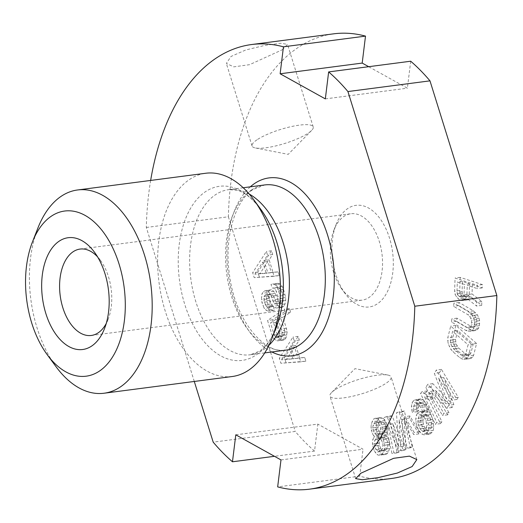 <?xml version="1.0" encoding="UTF-8"?>
<svg xmlns="http://www.w3.org/2000/svg" width="523" height="523" viewBox="0 0 523 523"><rect width="100%" height="100%" fill="white"/><g stroke="black" fill="none" stroke-linecap="round" stroke-linejoin="round"><path stroke-width="0.39" stroke-dasharray="2.62 1.96" d="M232.271 376.508A102.488 60.465 -97.4 0 1 161.568 297.142A102.488 60.465 -97.4 0 1 189.346 179.611A102.488 60.465 82.6 0 1 205.761 173.25M37.944 227.936A102.488 60.465 -97.4 0 0 56.046 366.701M150.65 180.442A224.19 132.267 -97.4 0 0 146.322 227.466L194.288 381.463M235.788 434.816L317.847 424.114L314.532 451.081L274.477 456.304M280.982 459.92L363.034 449.218L317.847 424.114M391.616 478.46A224.19 132.267 82.6 0 1 359.726 476.185L277.667 486.887M359.726 476.185L363.034 449.218M314.532 451.081A224.19 132.267 82.6 0 1 295.247 431.442L213.188 442.151M146.322 227.466L228.381 216.764A224.19 132.267 82.6 0 1 333.615 33.838M282.322 49.757L287.5 44.363L280.844 43.252L264.971 45.364L245.823 49.953L231.035 56.451L226.348 63.414L233.735 66.866L249.582 64.675L282.322 49.757M410.699 61.217L407.384 88.184L368.702 66.696M228.381 216.764L295.247 431.442M335.733 274.268A51.241 30.236 82.6 0 1 336.184 224.315A51.241 30.236 82.6 0 1 363.067 205.801A51.241 30.236 82.6 0 1 389.498 238.024A51.241 30.236 82.6 0 1 383.241 298.326A51.241 30.236 82.6 0 1 345.232 293.697A51.241 30.236 82.6 0 1 335.733 274.268M472.367 284.662L472.047 293.952L481.827 301.555L481.696 305.38L470.994 296.927L469.968 298.803L468.026 299.829L464.699 299.3L461.463 296.038L460.122 293.39L459.743 290.5L460.194 277.38L482.409 284.61L482.298 287.885L472.367 284.662L467.242 285.329L466.921 294.619L476.695 302.222L476.564 306.053L465.862 297.594L464.842 299.476L462.894 300.496L459.567 299.967L456.337 296.704L454.99 294.057L454.611 291.174L455.062 278.053L477.283 285.277L477.166 288.559L467.242 285.329M470.903 329.706L456.553 321.305L456.978 318.167L471.328 326.568L473.25 327.13L474.779 326.895L475.917 325.868L476.662 324.044L476.76 319.592L474.799 315.617L473.021 314.009L458.671 305.609L459.089 302.471L473.439 310.871L477.394 314.879L478.963 318.056L479.611 320.691L479.441 325.672L478.623 328.019L477.414 329.568L475.283 330.575L473.289 330.543L470.903 329.706L465.777 330.379L451.427 321.978L451.852 318.84L466.196 327.241L468.118 327.797L469.647 327.568L470.785 326.535L471.53 324.718L471.635 320.259L469.674 316.291L467.889 314.683L453.539 306.282L453.964 303.137L468.314 311.545L472.269 315.552L473.838 318.729L474.59 324.247L473.492 328.686L472.289 330.235L470.151 331.249L468.163 331.209L465.777 330.379M452.918 337.1L455.827 325.43L476.577 343.487L473.661 355.156L472.609 357.202L471.243 358.379L468.994 358.791L464.653 356.791L458.037 351.031L455.951 348.625L453.147 342.63L452.918 337.1L447.786 337.773L450.702 326.104L471.445 344.154L468.53 355.823L467.484 357.876L466.117 359.053L463.862 359.458L461.855 358.896L459.527 357.457L452.905 351.698L450.819 349.292L448.021 343.297L447.786 337.773M435.764 390.688L448.995 412.64L447.675 414.831L430.867 386.948L432.848 383.66L451.166 403.096L439.457 372.69L441.438 369.401L458.24 397.284L456.919 399.48L443.687 377.528L453.84 404.599L452.075 407.522L435.764 390.688L430.638 391.354L443.864 413.307L442.543 415.504L425.742 387.615L427.722 384.327L446.041 403.763L434.325 373.363L436.306 370.068L453.108 397.957L451.787 400.147L438.562 378.194L448.708 405.266L446.949 408.188L430.638 391.354M441.935 421.786L440.425 423.637L425.67 392.825L427.18 390.982L430.887 393.721L433.397 398.971L429.69 396.225L441.935 421.786L436.81 422.46L435.299 424.303L420.544 393.492L422.054 391.649L425.761 394.394L428.272 399.637L424.565 396.892L436.81 422.46M422.577 412.627L423.95 411.353L425.598 410.784L428.33 412.052L425.872 406.711L423.414 403.279L420.95 402.71L419.302 404.233L418.472 407.862L418.746 410.463L417.374 411.738L416.563 405.822L417.112 402.455L419.309 399.467L420.956 398.892L423.146 399.722L426.971 404.743L429.161 409.385L432.704 419.426L433.789 426.99L433.24 430.364L430.769 433.606L429.122 434.175L426.931 433.351L423.1 428.33L421.741 424.833L420.923 420.825L420.923 417.969L421.479 414.595L422.577 412.627L417.452 413.294L418.818 412.026L420.466 411.451L423.205 412.725L420.747 407.384L418.282 403.952L415.818 403.377L414.177 404.907L413.347 408.528L413.615 411.137L412.242 412.405L411.431 406.495L411.987 403.122L413.085 401.154L414.183 400.134L415.824 399.565L418.014 400.389L419.93 402.422L424.029 410.052L427.579 420.1L428.664 427.664L428.108 431.03L427.01 433.005L425.637 434.273L423.996 434.848L421.806 434.018L419.891 431.985L417.975 428.997L416.609 425.5L415.792 421.499L415.798 418.635L416.354 415.269L417.452 413.294M409.411 418.008L409.842 415.955L419.322 431.848L418.884 433.907L409.411 418.008L404.279 418.675L404.717 416.622L414.19 432.521L413.758 434.574L404.279 418.675M401.572 412.124L404.403 411.032L412.229 447.087L410.339 447.812L404.181 419.426L405.94 449.505L403.423 450.473L392.865 423.78L399.023 452.166L397.14 452.892L389.315 416.838L392.145 415.746L403.848 446.152L401.572 412.124L396.447 412.791L399.278 411.699L407.097 447.76L405.214 448.486L399.056 420.1L400.814 450.172L398.297 451.14L387.739 424.447L393.897 452.833L392.008 453.559L384.183 417.504L387.013 416.413L398.722 446.825L396.447 412.791M386.033 435.404L388.367 438.392L389.465 442.262L389.511 448.597L388.785 451.029L387.399 453.513L385.837 454.422L383.856 454.579L382.117 453.925L380.201 451.695L378.946 449.42L377.848 445.544L377.809 439.215L379.437 435.921L377.429 432.907L376.423 429.821L376.377 423.486L378.489 418.57L380.051 417.661L381.372 417.557L383.111 418.21L385.02 420.44L386.275 422.715L387.373 426.591L387.641 428.945L386.608 434.567L386.033 435.404L380.907 436.071L383.235 439.059L384.601 445.289L384.379 449.264L383.653 451.695L382.267 454.18L380.705 455.095L378.724 455.245L376.991 454.592L373.821 450.087L372.454 443.857L372.677 439.882L374.305 436.587L372.304 433.574L371.029 428.134L371.245 424.16L373.357 419.243L374.919 418.328L376.24 418.223L377.979 418.884L381.149 423.388L382.248 427.258L382.202 432.802L380.907 436.071M259.336 276.994L257.793 272.032L271.502 250.785L272.66 254.505L269.142 259.879L273.006 272.28L278.073 271.868L279.23 275.595L254.211 277.661L252.661 272.699L266.37 251.452L267.534 255.172L264.017 260.546L267.881 272.954L272.941 272.542L274.098 276.262L254.211 277.661M273.313 306.596L274.477 310.316L273.209 310.42L271.202 309.524L269.352 307.766L267.063 301.804L266.593 296.116L267.246 292.671L269.914 290.128L271.535 289.781L273.738 291.298L276.36 295.541L278.648 301.496L279.942 302.876L281.4 303.392L282.472 302.673L283.159 300.712L282.878 295.645L281.335 290.683L280.204 288.441L278.55 287.304L277.288 287.408L276.124 283.688L277.752 283.342L280.119 283.996L282.152 286.375L283.479 289.239L285.63 297.541L285.689 300.503L285.035 303.948L283.989 306.151L282.204 307.361L280.387 307.079L278.184 305.563L276.693 303.562L273.274 295.364L271.98 293.985L270.718 294.089L269.123 295.913L269.208 300.359L271.306 305.7L273.313 306.596L268.188 307.263L269.345 310.989L268.077 311.087L266.07 310.191L264.226 308.433L261.938 302.471L261.461 296.789L262.121 293.344L264.788 290.795L266.41 290.448L268.613 291.971L271.228 296.208L273.516 302.17L274.81 303.549L276.275 304.066L277.347 303.34L278.033 301.379L277.752 296.312L276.203 291.35L275.072 289.114L273.424 287.977L272.156 288.075L270.999 284.355L272.62 284.009L274.987 284.669L277.027 287.049L279.897 294.867L280.563 301.17L279.903 304.615L278.864 306.824L277.072 308.027L275.255 307.753L273.058 306.236L271.568 304.236L268.149 296.031L266.854 294.652L265.586 294.756L263.991 296.58L264.082 301.026L266.174 306.367L268.188 307.263M283.747 340.087L282.479 340.192L280.472 339.296L278.628 337.538L277.301 334.674L272.666 319.788L289.467 308.465L290.625 312.185L283.12 317.245L287.205 331.752L286.055 337.78L285.179 339.126L283.747 340.087L277.353 340.859L275.34 339.963L273.496 338.204L272.176 335.348L267.541 320.462L284.335 309.132L285.499 312.852L277.994 317.912L282.074 332.419L280.929 338.446L280.047 339.793L278.615 340.754M285.996 362.583L284.453 357.621L298.162 336.374L299.319 340.094L295.802 345.468L299.666 357.869L304.726 357.464L305.89 361.184L280.871 363.256L279.321 358.294L293.03 337.041L294.188 340.767L290.677 346.134L294.541 358.543L299.601 358.131L300.758 361.851L280.871 363.256M469.177 294.122L469.536 283.734L462.443 281.433L462.084 291.814L462.502 293.612L463.411 295.011L466.228 296.482L467.667 296.397L468.647 295.613L469.177 294.122L464.045 294.795L464.404 284.407L457.318 282.1L456.958 292.488L457.377 294.279L458.279 295.678L461.096 297.149L462.535 297.064L463.515 296.28L464.045 294.795M457.749 330.654L455.566 339.407L456.036 343.964L458.763 348.109L465.385 353.875L467.274 354.921L468.837 355.104L470.085 354.411L471.014 352.855L473.197 344.101L457.749 330.654L452.624 331.321L450.434 340.074L450.911 344.631L453.637 348.782L460.253 354.542L462.142 355.594L463.711 355.771L464.954 355.084L465.882 353.522L468.072 344.768L452.624 331.321M422.839 421.911L424.199 426.356L425.297 428.2L426.663 429.788L428.03 430.429L429.128 430.364L431.05 428.585L431.874 424.957L431.606 422.355L431.063 420.002L429.148 416.06L426.683 414.536L425.591 414.595L423.669 416.38L422.839 421.911L417.707 422.577L419.073 427.03L420.165 428.873L421.531 430.462L424.003 431.03L425.918 429.252L426.748 425.63L425.931 420.669L424.022 416.726L421.558 415.203L420.459 415.269L418.537 417.047L417.707 422.577M385.065 450.525L387.438 447.963L388.079 444.746L387.818 442.393L386.471 439.327L384.974 437.862L383.568 437.182L382.248 437.28L379.875 439.843L379.234 443.059L379.502 445.413L380.842 448.479L382.339 449.943L383.745 450.63L385.065 450.525L379.933 451.192L382.313 448.636L382.947 445.419L382.686 443.059L381.345 440L379.848 438.529L378.443 437.849L377.122 437.954L375.887 438.843L374.743 440.51L374.108 443.733L374.37 446.086L375.71 449.146L377.207 450.617L378.619 451.297L379.933 451.192M380.489 421.584L379.26 422.473L378.201 424.931L377.985 428.906L380.489 433.462L381.895 434.142L383.215 434.038L384.451 433.155L385.902 428.291L384.804 424.415L383.215 422.166L381.81 421.479L375.364 422.251L374.128 423.14L373.076 425.598L372.677 428.004L373.775 431.88L375.364 434.129L376.769 434.809L378.09 434.711L379.319 433.822L380.378 431.364L380.594 427.389L378.09 422.832L376.684 422.153L375.364 422.251M259.996 273.549L271.385 272.627L267.907 261.461L259.996 273.549L254.864 274.215L266.253 273.294L262.781 262.128L254.864 274.215M284.643 330.477L280.975 318.69L275.614 322.305L279.282 334.092L280.223 335.714L281.322 336.472L282.59 336.367L284.538 334.302L284.643 330.477L279.517 331.144L275.843 319.363L270.483 322.979L274.157 334.759L275.091 336.381L276.196 337.139L278.53 336.315L279.413 334.968L279.517 331.144M286.656 359.138L298.045 358.216L294.567 347.05L286.656 359.138L281.524 359.811L292.913 358.883L289.435 347.723L281.524 359.811M341.689 288.866A43.559 25.699 -97.4 0 1 333.615 272.352A43.559 25.699 82.6 0 1 333.994 229.891A43.559 25.699 82.6 0 1 350.828 213.757A43.559 25.699 82.6 0 1 379.312 241.548A43.559 25.699 -97.4 0 1 362.093 300.143A43.559 25.699 -97.4 0 1 341.689 288.866L345.232 293.697M97.566 256.858A43.559 25.699 82.6 0 1 100.449 260.356A43.559 25.699 82.6 0 1 108.523 276.87A43.559 25.699 82.6 0 1 108.143 319.331A43.559 25.699 82.6 0 1 106.247 323.456M325.332 98.886L407.384 88.184M472.047 293.952L466.921 294.619M482.298 287.885L477.166 288.559M482.409 284.61L477.283 285.277M460.194 277.38L455.062 278.053M459.743 290.5L454.611 291.174M460.122 293.39L454.99 294.057M461.463 296.038L456.337 296.704M463.3 298.293L458.168 298.96M464.699 299.3L459.567 299.967M466.588 299.914L461.456 300.581M468.026 299.829L462.894 300.496M469.968 298.803L464.842 299.476M470.994 296.927L465.862 297.594M481.696 305.38L476.564 306.053M481.827 301.555L476.695 302.222M469.536 283.734L464.404 284.407M468.647 295.613L463.515 296.28M467.667 296.397L462.535 297.064M466.228 296.482L461.096 297.149M464.81 296.018L459.678 296.691M463.411 295.011L458.279 295.678M462.502 293.612L457.377 294.279M462.084 291.814L456.958 292.488M462.443 281.433L457.318 282.1M456.553 321.305L451.427 321.978M473.289 330.543L468.163 331.209M475.283 330.575L470.151 331.249M477.414 329.568L472.289 330.235M478.623 328.019L473.492 328.686M479.441 325.672L474.309 326.345M479.722 323.58L474.59 324.247M479.611 320.691L474.479 321.364M478.963 318.056L473.838 318.729M477.394 314.879L472.269 315.552M475.682 312.754L470.556 313.421M473.439 310.871L468.314 311.545M459.089 302.471L453.964 303.137M458.671 305.609L453.539 306.282M473.021 314.009L467.889 314.683M474.799 315.617L469.674 316.291M476.048 317.481L470.916 318.147M476.76 319.592L471.635 320.259M476.943 321.952L471.811 322.626M476.662 324.044L471.53 324.718M475.917 325.868L470.785 326.535M474.779 326.895L469.647 327.568M473.25 327.13L468.118 327.797M471.328 326.568L466.196 327.241M456.978 318.167L451.852 318.84M455.827 325.43L450.702 326.104M452.748 339.917L447.623 340.584M453.147 342.63L448.021 343.297M454.428 346.115L449.296 346.782M455.951 348.625L450.819 349.292M458.037 351.031L452.905 351.698M464.653 356.791L459.527 357.457M466.987 358.222L461.855 358.896M468.994 358.791L463.862 359.458M471.243 358.379L466.117 359.053M472.609 357.202L467.484 357.876M473.661 355.156L468.53 355.823M476.577 343.487L471.445 344.154M455.566 339.407L450.434 340.074M473.197 344.101L468.072 344.768M471.014 352.855L465.882 353.522M470.085 354.411L464.954 355.084M468.837 355.104L463.711 355.771M467.274 354.921L462.142 355.594M465.385 353.875L460.253 354.542M458.763 348.109L453.637 348.782M457.122 346.089L451.99 346.756M456.036 343.964L450.911 344.631M455.52 341.735L450.388 342.408M448.995 412.64L443.864 413.307M452.075 407.522L446.949 408.188M453.84 404.599L448.708 405.266M443.687 377.528L438.562 378.194M456.919 399.48L451.787 400.147M458.24 397.284L453.108 397.957M441.438 369.401L436.306 370.068M439.457 372.69L434.325 373.363M451.166 403.096L446.041 403.763M432.848 383.66L427.722 384.327M430.867 386.948L425.742 387.615M447.675 414.831L442.543 415.504M440.425 423.637L435.299 424.303M425.67 392.825L420.544 393.492M429.69 396.225L424.565 396.892M433.397 398.971L428.272 399.637M430.887 393.721L425.761 394.394M427.18 390.982L422.054 391.649M420.923 420.825L415.792 421.499M420.923 417.969L415.798 418.635M421.741 424.833L416.609 425.5M423.1 428.33L417.975 428.997M425.016 431.318L419.891 431.985M426.931 433.351L421.806 434.018M429.122 434.175L423.996 434.848M430.769 433.606L425.637 434.273M432.142 432.331L427.01 433.005M433.24 430.364L428.108 431.03M433.789 426.99L428.664 427.664M433.521 423.434L428.396 424.101M432.704 419.426L427.579 420.1M431.07 414.281L425.944 414.948M429.161 409.385L424.029 410.052M426.971 404.743L421.845 405.41M425.062 401.756L419.93 402.422M423.146 399.722L418.014 400.389M420.956 398.892L415.824 399.565M419.309 399.467L414.183 400.134M418.21 400.487L413.085 401.154M417.112 402.455L411.987 403.122M416.563 405.822L411.431 406.495M416.831 409.385L411.699 410.052M417.374 411.738L412.242 412.405M418.746 410.463L413.615 411.137M418.472 407.862L413.347 408.528M418.753 405.698L413.621 406.364M419.302 404.233L414.177 404.907M420.95 402.71L415.818 403.377M422.048 402.645L416.916 403.318M423.414 403.279L418.282 403.952M424.781 404.867L419.655 405.541M425.872 406.711L420.747 407.384M427.788 410.653L422.656 411.326M428.33 412.052L423.205 412.725M425.598 410.784L420.466 411.451M423.95 411.353L418.818 412.026M421.479 414.595L416.354 415.269M423.382 424.258L418.256 424.931M422.839 420.002L417.714 420.669M423.12 417.838L417.988 418.511M423.669 416.38L418.537 417.047M425.591 414.595L420.459 415.269M426.683 414.536L421.558 415.203M428.056 415.17L422.924 415.837M429.148 416.06L424.022 416.726M430.239 417.903L425.114 418.57M431.063 420.002L425.931 420.669M431.606 422.355L426.48 423.022M431.874 424.957L426.748 425.63M431.599 427.121L426.467 427.788M431.05 428.585L425.918 429.252M429.128 430.364L424.003 431.03M428.03 430.429L422.904 431.096M426.663 429.788L421.531 430.462M425.297 428.2L420.165 428.873M424.199 426.356L419.073 427.03M409.842 415.955L404.717 416.622M418.884 433.907L413.758 434.574M419.322 431.848L414.19 432.521M392.865 423.78L387.739 424.447M399.023 452.166L393.897 452.833M403.423 450.473L398.297 451.14M405.94 449.505L400.814 450.172M404.181 419.426L399.056 420.1M410.339 447.812L405.214 448.486M412.229 447.087L407.097 447.76M404.403 411.032L399.278 411.699M403.848 446.152L398.722 446.825M392.145 415.746L387.013 416.413M389.315 416.838L384.183 417.504M397.14 452.892L392.008 453.559M386.778 436.136L381.653 436.81M386.608 434.567L381.476 435.241M387.334 432.135L382.202 432.802M387.641 428.945L382.509 429.612M387.373 426.591L382.248 427.258M386.275 422.715L381.149 423.388M385.02 420.44L379.894 421.107M383.111 418.21L377.979 418.884M381.372 417.557L376.24 418.223M380.051 417.661L374.919 418.328M378.489 418.57L373.357 419.243M377.103 421.054L371.971 421.721M376.377 423.486L371.245 424.16M376.155 427.461L371.029 428.134M376.423 429.821L371.291 430.488M377.429 432.907L372.304 433.574M378.685 435.188L373.559 435.855M379.437 435.921L374.305 436.587M378.861 436.757L373.736 437.424M377.809 439.215L372.677 439.882M377.586 443.19L372.454 443.857M377.848 445.544L372.722 446.211M378.946 449.42L373.821 450.087M380.201 451.695L375.076 452.362M382.117 453.925L376.991 454.592M383.856 454.579L378.724 455.245M385.837 454.422L380.705 455.095M387.399 453.513L382.267 454.18M388.785 451.029L383.653 451.695M389.511 448.597L384.379 449.264M389.727 444.622L384.601 445.289M389.465 442.262L384.333 442.935M388.367 438.392L383.235 439.059M386.294 449.636L381.169 450.31M383.745 450.63L378.619 451.297M382.339 449.943L377.207 450.617M380.842 448.479L375.71 449.146M379.502 445.413L374.37 446.086M379.234 443.059L374.108 443.733M379.875 439.843L374.743 440.51M381.019 438.169L375.887 438.843M382.248 437.28L377.122 437.954M383.568 437.182L378.443 437.849M384.974 437.862L379.848 438.529M386.471 439.327L381.345 440M387.818 442.393L382.686 443.059M388.079 444.746L382.947 445.419M387.438 447.963L382.313 448.636M379.26 422.473L374.128 423.14M381.81 421.479L376.684 422.153M383.215 422.166L378.09 422.832M384.804 424.415L379.672 425.081M385.726 426.716L380.594 427.389M385.902 428.291L380.77 428.958M385.503 430.697L380.378 431.364M384.451 433.155L379.319 433.822M383.215 434.038L378.09 434.711M381.895 434.142L376.769 434.809M380.489 433.462L375.364 434.129M378.907 431.207L373.775 431.88M377.985 428.906L372.853 429.573M377.809 427.337L372.677 428.004M378.201 424.931L373.076 425.598M257.793 272.032L252.661 272.699M279.23 275.595L274.098 276.262M278.073 271.868L272.941 272.542M273.006 272.28L267.881 272.954M269.142 259.879L264.017 260.546M272.66 254.505L267.534 255.172M271.502 250.785L266.37 251.452M271.385 272.627L266.253 273.294M267.907 261.461L262.781 262.128M274.477 310.316L269.345 310.989M272.405 306.458L267.279 307.125M271.306 305.7L266.174 306.367M270.371 304.079L265.239 304.746M269.208 300.359L264.082 301.026M268.985 298.254L263.86 298.927M269.123 295.913L263.991 296.58M269.999 294.573L264.873 295.24M270.718 294.089L265.586 294.756M271.98 293.985L266.854 294.652M273.274 295.364L268.149 296.031M274.215 296.986L269.084 297.652M275.373 300.705L270.247 301.372M276.693 303.562L271.568 304.236M278.184 305.563L273.058 306.236M280.387 307.079L275.255 307.753M282.204 307.361L277.072 308.027M283.989 306.151L278.864 306.824M285.035 303.948L279.903 304.615M285.689 300.503L280.563 301.17M285.63 297.541L280.505 298.208M285.022 294.201L279.897 294.867M283.479 289.239L278.347 289.905M282.152 286.375L277.027 287.049M280.119 283.996L274.987 284.669M277.752 283.342L272.62 284.009M276.124 283.688L270.999 284.355M277.288 287.408L272.156 288.075M278.55 287.304L273.424 287.977M280.204 288.441L275.072 289.114M281.335 290.683L276.203 291.35M282.878 295.645L277.752 296.312M283.296 298.365L278.164 299.038M283.159 300.712L278.033 301.379M282.472 302.673L277.347 303.34M281.4 303.392L276.275 304.066M279.942 302.876L274.81 303.549M278.648 301.496L273.516 302.17M277.517 299.261L272.391 299.927M276.36 295.541L271.228 296.208M275.229 293.298L270.097 293.965M273.738 291.298L268.613 291.971M271.535 289.781L266.41 290.448M269.914 290.128L264.788 290.795M268.482 291.089L263.357 291.756M267.246 292.671L262.121 293.344M266.593 296.116L261.461 296.789M266.652 299.084L261.52 299.751M267.063 301.804L261.938 302.471M268.031 304.902L262.899 305.576M269.352 307.766L264.226 308.433M271.202 309.524L266.07 310.191M273.209 310.42L268.077 311.087M282.479 340.192L277.353 340.859M285.179 339.126L280.047 339.793M286.055 337.78L280.929 338.446M286.905 334.955L281.779 335.622M287.205 331.752L282.074 332.419M286.597 328.411L281.466 329.078M283.12 317.245L277.994 317.912M290.625 312.185L285.499 312.852M289.467 308.465L284.335 309.132M272.666 319.788L267.541 320.462M277.301 334.674L272.176 335.348M278.628 337.538L273.496 338.204M280.472 339.296L275.34 339.963M280.975 318.69L275.843 319.363M284.865 332.576L279.74 333.249M284.538 334.302L279.413 334.968M283.662 335.642L278.53 336.315M282.59 336.367L277.458 337.034M281.322 336.472L276.196 337.139M280.223 335.714L275.091 336.381M279.282 334.092L274.157 334.759M275.614 322.305L270.483 322.979M284.453 357.621L279.321 358.294M305.89 361.184L300.758 361.851M304.726 357.464L299.601 358.131M299.666 357.869L294.541 358.543M295.802 345.468L290.677 346.134M299.319 340.094L294.188 340.767M298.162 336.374L293.03 337.041M298.045 358.216L292.913 358.883M294.567 347.05L289.435 347.723M334.89 389.883A32.027 7.315 162.7 0 0 331.53 392.583A32.027 7.315 162.7 0 0 329.954 396.061A32.027 7.315 162.7 0 0 352.816 396.199A32.027 7.315 162.7 0 0 386.177 383.196A32.027 7.315 162.7 0 0 391.112 377.011A32.027 7.315 162.7 0 0 387.837 375.043A32.027 7.315 162.7 0 0 334.89 389.883M257.002 139.804A32.027 7.315 162.7 0 0 252.066 145.989A32.027 7.315 162.7 0 0 255.342 147.957A32.027 7.315 162.7 0 0 308.282 133.117A32.027 7.315 162.7 0 0 311.643 130.417A32.027 7.315 162.7 0 0 313.225 126.939A32.027 7.315 162.7 0 0 290.363 126.801A32.027 7.315 162.7 0 0 257.002 139.804M249.216 194.046A83.275 49.129 -97.4 0 0 228.728 189.633L236.69 190.215C244.189 191.915 252.145 198.191 260.565 209.03A87.772 51.784 -97.4 0 0 205.389 191.751A87.772 51.784 -97.4 0 0 184.756 304.386A87.772 51.784 -97.4 0 0 256.211 354.934A87.772 51.784 -97.4 0 0 276.072 327.869C271.247 339.414 265.71 347.174 259.467 351.155L250.275 354.777A83.275 49.129 -97.4 0 0 263.612 349.612A83.275 49.129 -97.4 0 0 268.946 345.265M243.202 187.75L228.728 189.633A83.275 49.129 -97.4 0 0 215.391 194.804A83.275 49.129 -97.4 0 0 192.824 290.291A83.275 49.129 -97.4 0 0 250.275 354.777L264.743 352.894M251.321 190.117A83.275 49.129 -97.4 0 0 228.754 285.61A83.275 49.129 -97.4 0 0 286.199 350.096C264.919 355.078 234.853 320.213 229.479 274.745C223.766 237.717 235.428 200.211 253.047 189.476L264.658 184.946A83.275 49.129 -97.4 0 0 251.321 190.117M250.314 186.822A89.675 52.908 -97.4 0 0 228.093 273.692A89.675 52.908 -97.4 0 0 271.855 351.966M333.994 229.891L336.184 224.315M91.309 335.465L362.093 300.143M108.143 319.331L104.495 328.627M100.449 260.356L94.539 252.308M80.045 249.079L350.828 213.757M355.673 478.637L329.954 396.061M387.837 375.043L354.96 368.65L331.53 392.583M416.831 459.586L391.112 377.011M252.066 145.989L226.341 63.414M311.643 130.417L288.212 154.35L255.342 147.957M313.225 126.939L287.5 44.363"/><path stroke-width="0.78" d="M32.472 241.881A83.275 49.129 -97.4 0 1 51.313 216.208A83.275 49.129 82.6 0 1 119.1 264.161A83.275 49.129 82.6 0 1 99.527 371.016A83.275 49.129 -97.4 0 1 47.175 354.627L56.046 366.701A102.488 60.465 -97.4 0 0 104.064 393.231A102.488 60.465 -97.4 0 0 120.48 386.87A102.488 60.465 82.6 0 0 148.251 269.345A102.488 60.465 82.6 0 0 77.548 189.973A102.488 60.465 82.6 0 0 61.132 196.334A102.488 60.465 -97.4 0 0 37.944 227.936L32.472 241.881A83.275 49.129 -97.4 0 0 47.175 354.627M45.854 313.545A56.366 33.256 82.6 0 1 52.731 247.216A56.366 33.256 82.6 0 1 94.539 252.308A56.366 33.256 82.6 0 1 104.986 273.679A56.366 33.256 82.6 0 1 104.495 328.627A56.366 33.256 82.6 0 1 74.92 348.991A56.366 33.256 82.6 0 1 45.854 313.545M77.548 189.973L205.761 173.25A102.488 60.465 82.6 0 1 253.779 199.786A102.488 60.465 82.6 0 1 271.882 338.544A102.488 60.465 82.6 0 1 248.693 370.147A102.488 60.465 -97.4 0 1 232.271 376.508L104.064 393.231M194.288 381.463L213.188 442.151A224.19 132.267 -97.4 0 0 232.474 461.783L235.788 434.816L280.982 459.92L277.667 486.887A224.19 132.267 -97.4 0 0 309.557 489.162A224.19 132.267 -97.4 0 0 414.791 306.236L347.926 91.558A224.19 132.267 -97.4 0 0 328.647 71.919L325.332 98.886L280.138 73.782L362.197 63.08L368.702 66.696M251.563 44.54L333.615 33.838A224.19 132.267 82.6 0 1 365.505 36.113L283.453 46.815A224.19 132.267 -97.4 0 0 251.563 44.54A224.19 132.267 -97.4 0 0 150.65 180.442M283.453 46.815L280.138 73.782M274.477 456.304L232.474 461.783M328.647 71.919L410.699 61.217A224.19 132.267 82.6 0 1 429.984 80.849L496.85 295.534A224.19 132.267 82.6 0 1 391.616 478.46L309.557 489.162M496.85 295.534L414.791 306.236M360.85 473.243L393.59 458.325L409.444 456.134L416.831 459.586L412.137 466.549L397.349 473.047L378.207 477.636L362.334 479.748L355.673 478.637L360.85 473.243M429.984 80.849L347.926 91.558M365.505 36.113L362.197 63.08M106.247 323.456A43.559 25.699 82.6 0 1 91.309 335.465A43.559 25.699 82.6 0 1 62.825 307.674A43.559 25.699 82.6 0 1 80.045 249.079A43.559 25.699 82.6 0 1 97.566 256.858M264.743 352.894L286.199 350.096A83.275 49.129 -97.4 0 0 299.542 344.925A83.275 49.129 -97.4 0 0 322.109 249.432A83.275 49.129 -97.4 0 0 264.658 184.946L243.202 187.75M271.855 351.966A89.675 52.908 -97.4 0 0 306.524 350.207A89.675 52.908 -97.4 0 0 327.601 235.141A89.675 52.908 -97.4 0 0 254.596 183.495A89.675 52.908 -97.4 0 0 250.314 186.822M268.946 345.265A83.275 49.129 -97.4 0 0 288.219 265.854A83.275 49.129 -97.4 0 0 249.216 194.046M271.882 338.544L276.072 327.869A87.772 51.784 -97.4 0 0 260.565 209.03L253.779 199.786"/></g></svg>
